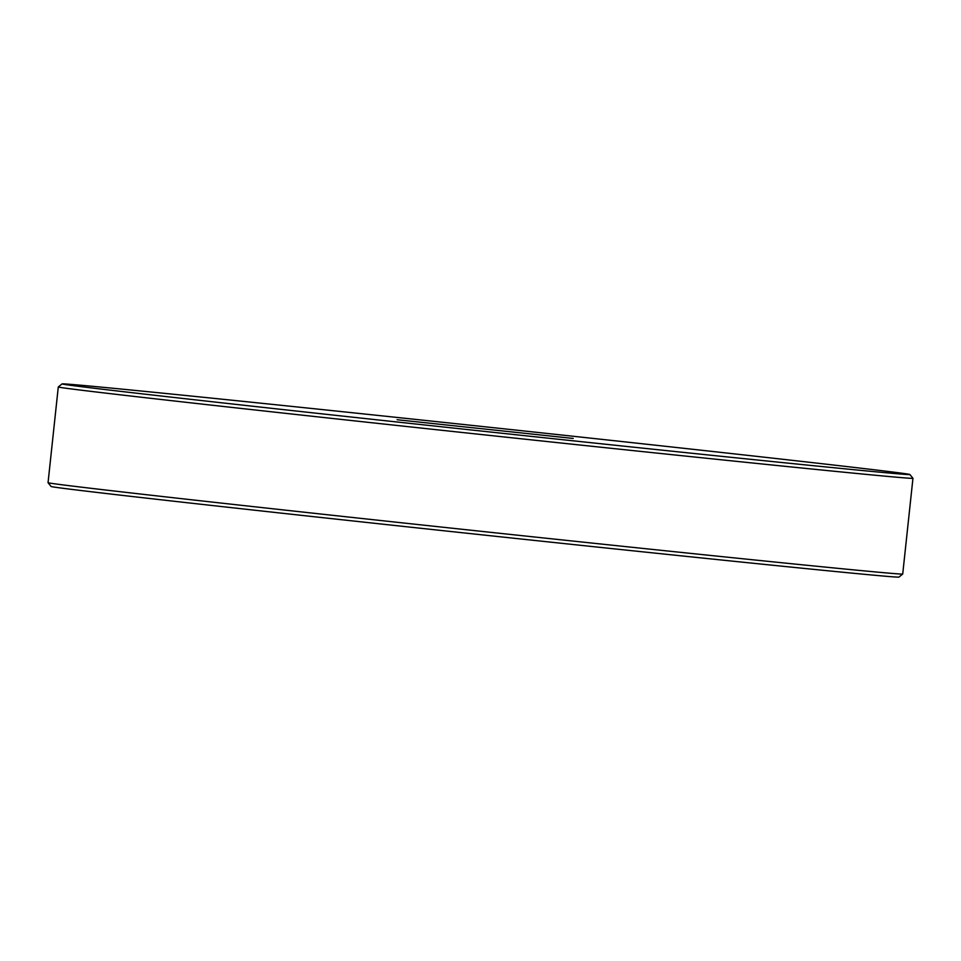 <?xml version="1.0" encoding="UTF-8"?>
<svg xmlns="http://www.w3.org/2000/svg" width="961" height="961" viewBox="0 0 961 961"><rect width="100%" height="100%" fill="white"/><g stroke="black" fill="none" stroke-linecap="round" stroke-linejoin="round"><path stroke-width="1.44" d="M902.715 574.041L898.931 577.093A426.336 2.306 -173.9 0 1 514.988 538.364A426.336 2.306 -173.9 0 1 59.126 487.78A426.336 2.306 -173.9 0 1 51.113 486.494L48.05 482.71A429.771 2.33 6.1 0 0 56.134 484.008A429.771 2.33 6.1 0 0 515.673 535.001A429.771 2.33 6.1 0 0 902.715 574.041A429.771 2.33 6.1 0 0 902.715 574.029L912.95 478.314A429.771 2.33 -173.9 0 1 527.048 439.405A429.771 2.33 -173.9 0 1 66.369 388.292A429.771 2.33 -173.9 0 1 58.285 386.971A429.771 2.33 -173.9 0 1 58.285 386.959L62.069 383.907A426.336 2.306 6.1 0 0 70.081 385.229A426.336 2.306 6.1 0 0 528.226 436.054A426.336 2.306 6.1 0 0 909.887 474.506A426.336 2.306 6.1 0 0 901.874 473.22A426.336 2.306 6.1 0 0 446.012 422.636A426.336 2.306 6.1 0 0 62.069 383.907M58.285 386.971L48.05 482.686A429.771 2.33 6.1 0 0 48.05 482.71M573.188 438.444L397.097 419.729L573.188 438.444M909.887 474.506L912.95 478.29A429.771 2.33 -173.9 0 1 912.95 478.314"/></g></svg>
